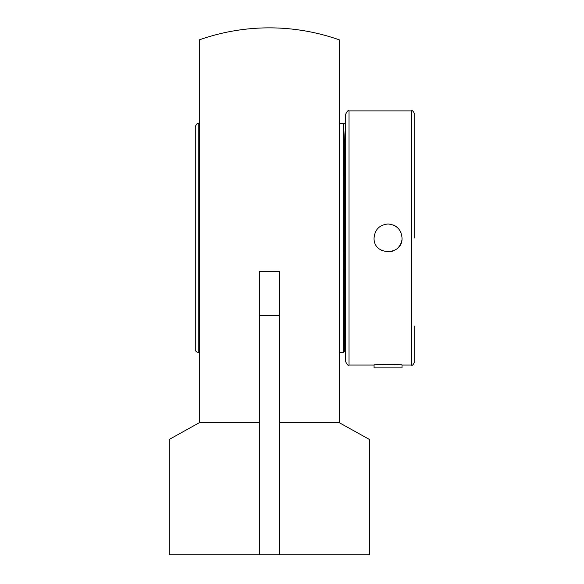 <?xml version="1.0" encoding="UTF-8"?>
<svg xmlns="http://www.w3.org/2000/svg" width="584" height="584" viewBox="0 0 584 584"><rect width="100%" height="100%" fill="white"/><g stroke="black" fill="none" stroke-linecap="round" stroke-linejoin="round"><path stroke-width="0.88" d="M259.318 422.728L199.283 422.728L199.283 39.873A210.109 210.109 0 0 1 339.355 39.873L339.355 422.728L279.327 422.728M279.327 554.8L259.318 554.8L259.318 271.319L279.327 271.319L279.327 554.8L369.373 554.8L369.373 439.424L339.355 422.728M199.283 422.728L169.265 439.424L169.265 554.8L259.318 554.8M343.531 123.691L343.443 352.327L344.757 351.013L344.757 147.234L343.531 123.691L345.692 123.691M344.757 147.234L344.582 143.905M343.443 123.604L339.355 123.604M199.283 123.604L198.246 123.604C197.611 122.808 196.626 123.801 195.282 126.567L195.282 349.363A2.964 2.964 0 0 0 198.246 352.327L198.246 123.604M195.282 325.638L195.282 150.285M345.692 114.23L345.692 361.7C347.108 364.766 348.217 365.883 349.028 365.029L349.028 110.894C348.217 110.047 347.108 111.164 345.692 114.23M390.74 251.682A13.979 13.979 0 0 0 393.397 250.879M397.93 247.85A13.979 13.979 0 0 0 401.763 240.652M400.96 232.614A13.979 13.979 0 0 0 399.646 230.162M397.938 228.081A13.979 13.979 0 0 0 393.397 225.052M380.242 249.558A13.979 13.979 0 0 0 382.695 250.879M388.046 223.986C396.536 224.818 401.201 229.476 402.026 237.965C402.887 255.996 373.212 255.996 374.074 237.965C374.899 229.476 379.564 224.818 388.046 223.986M349.028 110.894L411.399 110.894L411.399 365.029C412.209 365.883 413.319 364.766 414.735 361.7L414.735 326.011M414.735 237.965L414.735 114.23C413.319 111.164 412.209 110.047 411.399 110.894M374.074 365.029C373.212 364.197 402.887 364.197 402.026 365.029L402.026 367.891L374.074 367.891L374.074 365.029L349.028 365.029M279.327 315.652L259.318 315.652M345.692 340.384L344.757 340.384M339.355 352.327L343.443 352.327M198.246 352.327L199.283 352.327M411.399 365.029L402.026 365.029"/></g></svg>
